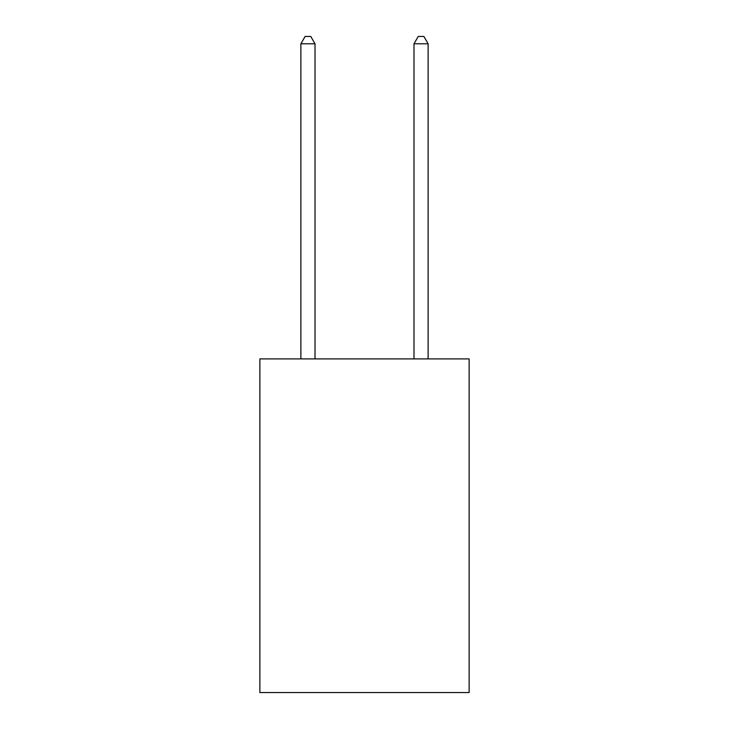 <?xml version="1.0" encoding="UTF-8"?>
<svg xmlns="http://www.w3.org/2000/svg" width="729" height="729" viewBox="0 0 729 729"><rect width="100%" height="100%" fill="white"/><g stroke="black" fill="none" stroke-linecap="round" stroke-linejoin="round"><path stroke-width="1.09" d="M469.121 358.905L469.121 692.55L259.879 692.55L259.879 358.905L469.121 358.905M315.019 358.905L315.019 43.804L300.877 43.804L300.877 358.905M300.877 43.804L305.123 36.45L310.773 36.45L315.019 43.804M428.123 358.905L428.123 43.804L413.981 43.804L413.981 358.905M413.981 43.804L418.227 36.45L423.877 36.45L428.123 43.804"/></g></svg>
